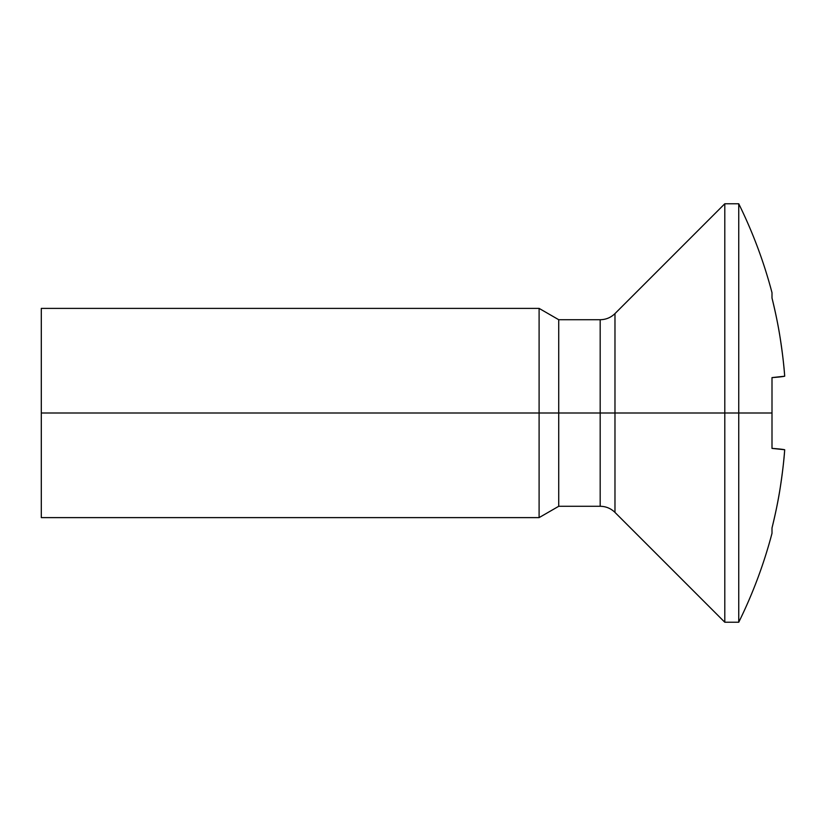 <?xml version="1.0" encoding="UTF-8"?>
<svg xmlns="http://www.w3.org/2000/svg" width="826" height="826" viewBox="0 0 826 826"><rect width="100%" height="100%" fill="white"/><g stroke="black" fill="none" stroke-linecap="round" stroke-linejoin="round"><path stroke-width="1.24" d="M614.978 512.409C610.858 508.413 605.923 506.369 600.182 506.286L600.182 319.714L600.182 506.286L600.182 413L600.182 506.286L600.182 413L558.727 413L558.727 506.286L558.727 413L539.099 413L539.099 517.613L539.099 413L41.3 413L41.3 517.613L41.3 308.387L41.3 413L539.099 413L539.099 308.387L539.099 413L558.727 413L558.727 319.714L558.727 413L600.182 413L600.182 319.714L600.182 413L614.978 413L614.978 512.409L724.794 622.236L724.794 413L724.794 622.236L738.743 622.236A472.771 472.771 0 0 0 772 533.307L772 527.99C775.655 512.998 778.319 500.05 780.002 489.137C782.439 473.288 784.008 460.165 784.7 449.747L772 448.394L772 413L738.743 413L738.743 622.236L738.743 413L614.978 413L614.978 313.591L614.978 413L600.182 413L600.182 506.286L600.182 319.714L558.727 319.714L539.099 308.387L41.3 308.387M600.182 319.714C605.923 319.631 610.858 317.587 614.978 313.591L614.978 512.409L614.978 413L738.743 413L738.743 203.764A472.771 472.771 0 0 1 772 292.693A472.771 472.771 0 0 0 738.743 203.764L738.743 413L772 413L772 377.606L784.7 376.212C784.008 365.804 782.439 352.681 779.992 336.843C778.309 325.929 775.645 312.992 772 298.01L772 292.693L772 298.01A471.285 471.212 180 0 1 784.7 376.212A471.285 8.374 180 0 1 772 377.606L772 448.394A471.285 8.157 0 0 1 784.7 449.747A471.285 471.212 0 0 1 772 527.99L772 533.307A472.771 472.771 0 0 1 738.743 622.236M780.002 449.065L784.7 449.747M724.794 413L724.794 203.764L724.794 413M600.182 506.286L558.727 506.286L539.099 517.613L41.3 517.613M614.978 313.591L724.794 203.764L738.743 203.764"/></g></svg>
